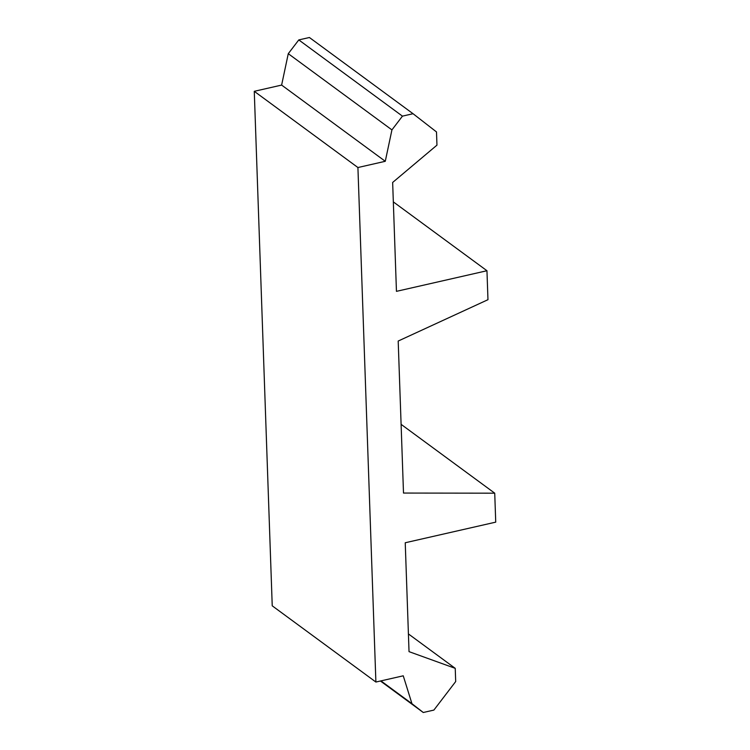 <?xml version="1.0" encoding="UTF-8"?>
<svg xmlns="http://www.w3.org/2000/svg" width="750" height="750" viewBox="0 0 750 750"><rect width="100%" height="100%" fill="white"/><g stroke="black" fill="none" stroke-linecap="round" stroke-linejoin="round"><path stroke-width="1.12" d="M385.275 161.297L281.625 85.078L254.269 91.312L357.919 167.531L385.275 161.297L391.931 129.9L402.45 116.137L413.053 113.719L436.5 131.944L436.959 145.144L392.653 182.456L396.45 291.347L486.956 270.731L393.328 201.891M486.956 270.731L487.969 299.691L398.194 341.044L403.5 493.059L494.728 493.181L401.1 424.341M357.919 167.531L375.891 682.041L403.247 675.806L411.966 703.706L423.272 712.5L433.884 710.081L455.691 681.544L455.231 668.344L409.031 651.647L405.234 542.756L495.731 522.141L494.728 493.181M254.269 91.312L272.231 605.831L375.891 682.041M391.931 129.9L288.272 53.681L281.625 85.078M288.272 53.681L298.791 39.919L402.45 116.137M413.053 113.719L309.403 37.5L298.791 39.919M455.231 668.344L408.412 633.928M423.272 712.5L380.438 681.009M411.966 703.706L380.944 680.897"/></g></svg>
